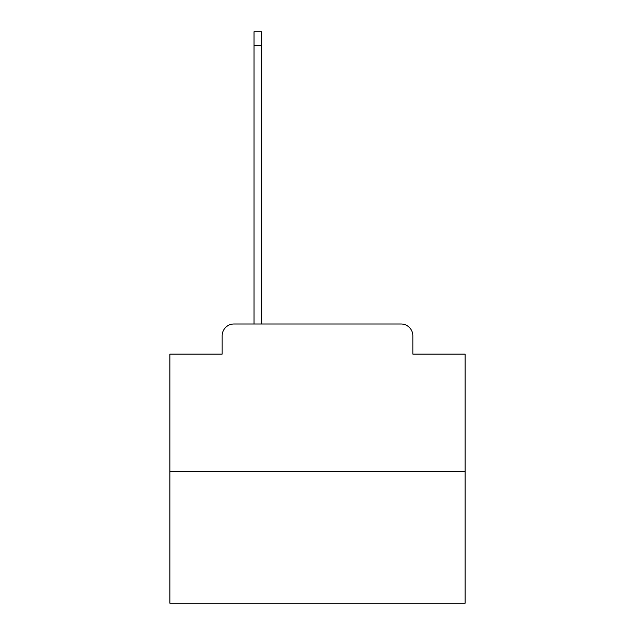 <?xml version="1.0" encoding="UTF-8"?>
<svg xmlns="http://www.w3.org/2000/svg" width="635" height="635" viewBox="0 0 635 635"><rect width="100%" height="100%" fill="white"/><g stroke="black" fill="none" stroke-linecap="round" stroke-linejoin="round"><path stroke-width="0.95" d="M222.155 335.804L222.155 354.108L222.155 335.804A11.811 11.811 0 0 1 233.958 323.993L254.032 323.993L254.032 31.75L261.707 31.75L261.707 45.331L254.032 45.331M465.098 471.591L169.902 471.591L169.902 603.25L465.098 603.25L465.098 354.108L412.845 354.108L412.845 335.804A11.811 11.811 0 0 0 401.042 323.993L233.958 323.993M169.902 471.591L169.902 354.108L222.155 354.108M261.707 45.331L261.707 323.993L271.447 323.993M363.553 323.993L401.042 323.993M412.845 354.108L412.845 335.804"/></g></svg>
